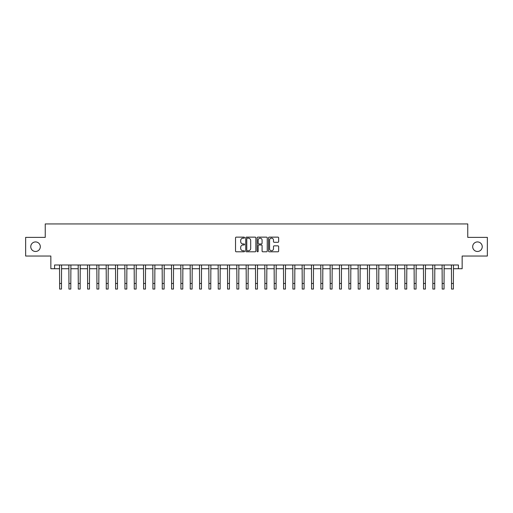 <?xml version="1.0" encoding="UTF-8"?>
<svg xmlns="http://www.w3.org/2000/svg" width="513" height="513" viewBox="0 0 513 513"><rect width="100%" height="100%" fill="white"/><g stroke="black" fill="none" stroke-linecap="round" stroke-linejoin="round"><path stroke-width="0.77" d="M244.554 237.647A0.513 0.513 0 0 0 244.041 237.134L236.256 237.134A0.731 0.731 0 0 0 235.525 237.865L235.525 251.056A0.731 0.731 0 0 0 236.256 251.793L244.041 251.793A0.513 0.513 0 0 0 244.554 251.28A0.513 0.513 0 0 0 244.041 250.767L243.034 250.767A2.347 2.347 0 0 1 240.693 248.42L240.693 247.324A2.347 2.347 0 0 1 243.034 244.977L244.041 244.977A0.513 0.513 0 0 0 244.554 244.464A0.513 0.513 0 0 0 244.041 243.951L243.034 243.951A2.347 2.347 0 0 1 240.693 241.604L240.693 240.507A2.347 2.347 0 0 1 243.034 238.16L244.041 238.16A0.513 0.513 0 0 0 244.554 237.647M472.685 246.702A4.777 4.777 0 0 0 477.462 251.479A4.777 4.777 0 0 0 482.239 246.702A4.777 4.777 0 0 0 477.462 241.924A4.777 4.777 0 0 0 472.685 246.702M30.761 246.702A4.777 4.777 0 0 0 35.538 251.479A4.777 4.777 0 0 0 40.315 246.702A4.777 4.777 0 0 0 35.538 241.924A4.777 4.777 0 0 0 30.761 246.702M277.911 242.303A0.731 0.731 0 0 0 278.649 241.572L278.649 237.865A0.731 0.731 0 0 0 277.911 237.134L269.267 237.134A0.731 0.731 0 0 0 268.536 237.865L268.536 251.056A0.731 0.731 0 0 0 269.267 251.793L277.911 251.793A0.731 0.731 0 0 0 278.649 251.056L278.649 246.586A0.731 0.731 0 0 0 277.911 245.855L274.211 245.855A0.731 0.731 0 0 0 273.48 246.586L273.48 248.805A1.962 1.962 0 0 1 271.518 250.767A1.962 1.962 0 0 1 269.562 248.805L269.562 240.122A1.962 1.962 0 0 1 271.518 238.16A1.962 1.962 0 0 1 273.48 240.122L273.48 241.572A0.731 0.731 0 0 0 274.211 242.303L277.911 242.303M54.577 268.722L54.577 264.99L458.423 264.99L458.423 268.722L462.155 268.722L462.155 256.032L487.35 256.032L487.35 237.372L467.753 237.372L467.753 223.937L45.247 223.937L45.247 237.372L25.65 237.372L25.65 256.032L50.845 256.032L50.845 268.722L59.617 268.722M255.859 237.865A0.731 0.731 0 0 0 255.128 237.134L246.477 237.134A0.731 0.731 0 0 0 245.746 237.865L245.746 251.056A0.731 0.731 0 0 0 246.477 251.793L255.128 251.793A0.731 0.731 0 0 0 255.859 251.056L255.859 237.865M257.872 237.134L266.523 237.134A0.731 0.731 0 0 1 267.254 237.865L267.254 251.056A0.731 0.731 0 0 1 266.523 251.793L262.823 251.793A0.731 0.731 0 0 1 262.085 251.056L262.085 245.708A0.731 0.731 0 0 0 261.354 244.977L258.898 244.977A0.731 0.731 0 0 0 258.167 245.708L258.167 251.28A0.513 0.513 0 0 1 257.654 251.793A0.513 0.513 0 0 1 257.141 251.28L257.141 237.865A0.731 0.731 0 0 1 257.872 237.134M61.483 268.722L68.947 268.722M70.813 268.722L78.277 268.722M80.143 268.722L87.608 268.722M89.474 268.722L96.938 268.722M98.804 268.722L106.268 268.722M108.134 268.722L115.598 268.722M117.471 268.722L124.935 268.722M126.801 268.722L134.265 268.722M136.131 268.722L143.595 268.722M145.461 268.722L152.925 268.722M154.791 268.722L162.255 268.722M164.122 268.722L171.586 268.722M173.452 268.722L180.916 268.722M182.782 268.722L190.252 268.722M192.119 268.722L199.583 268.722M201.449 268.722L208.913 268.722M210.779 268.722L218.243 268.722M220.109 268.722L227.573 268.722M229.439 268.722L236.903 268.722M238.769 268.722L246.234 268.722M248.1 268.722L255.564 268.722M257.436 268.722L264.9 268.722M266.766 268.722L274.231 268.722M276.097 268.722L283.561 268.722M285.427 268.722L292.891 268.722M294.757 268.722L302.221 268.722M304.087 268.722L311.551 268.722M313.417 268.722L320.881 268.722M322.748 268.722L330.218 268.722M332.084 268.722L339.548 268.722M341.414 268.722L348.878 268.722M350.745 268.722L358.209 268.722M360.075 268.722L367.539 268.722M369.405 268.722L376.869 268.722M378.735 268.722L386.199 268.722M388.065 268.722L395.529 268.722M397.402 268.722L404.866 268.722M406.732 268.722L414.196 268.722M416.062 268.722L423.526 268.722M425.392 268.722L432.857 268.722M434.723 268.722L442.187 268.722M444.053 268.722L451.517 268.722M453.383 268.722L458.423 268.722M247.285 238.16A0.513 0.513 0 0 0 246.772 238.673L246.772 250.254A0.513 0.513 0 0 0 247.285 250.767L248.35 250.767A2.347 2.347 0 0 0 250.69 248.42L250.69 240.507A2.347 2.347 0 0 0 248.35 238.16L247.285 238.16M262.085 240.161A1.962 1.962 0 0 0 260.129 238.199A1.962 1.962 0 0 0 258.167 240.161L258.167 243.22A0.731 0.731 0 0 0 258.898 243.951L261.354 243.951A0.731 0.731 0 0 0 262.085 243.22L262.085 240.161M59.527 264.99L59.617 283.465L61.483 283.465L61.573 264.99M59.617 283.465L59.617 289.063L61.483 289.063L61.483 283.465M68.857 264.99L68.947 283.465L70.813 283.465L70.903 264.99M68.947 283.465L68.947 289.063L70.813 289.063L70.813 283.465M78.188 264.99L78.277 283.465L80.143 283.465L80.233 264.99M78.277 283.465L78.277 289.063L80.143 289.063L80.143 283.465M87.518 264.99L87.608 283.465L89.474 283.465L89.563 264.99M87.608 283.465L87.608 289.063L89.474 289.063L89.474 283.465M96.848 264.99L96.938 283.465L98.804 283.465L98.894 264.99M96.938 283.465L96.938 289.063L98.804 289.063L98.804 283.465M106.185 264.99L106.268 283.465L108.134 283.465L108.224 264.99M106.268 283.465L106.268 289.063L108.134 289.063L108.134 283.465M115.515 264.99L115.598 283.465L117.471 283.465L117.554 264.99M115.598 283.465L115.598 289.063L117.471 289.063L117.471 283.465M124.845 264.99L124.935 283.465L126.801 283.465L126.884 264.99M124.935 283.465L124.935 289.063L126.801 289.063L126.801 283.465M134.175 264.99L134.265 283.465L136.131 283.465L136.221 264.99M134.265 283.465L134.265 289.063L136.131 289.063L136.131 283.465M143.505 264.99L143.595 283.465L145.461 283.465L145.551 264.99M143.595 283.465L143.595 289.063L145.461 289.063L145.461 283.465M152.836 264.99L152.925 283.465L154.791 283.465L154.881 264.99M152.925 283.465L152.925 289.063L154.791 289.063L154.791 283.465M162.166 264.99L162.255 283.465L164.122 283.465L164.211 264.99M162.255 283.465L162.255 289.063L164.122 289.063L164.122 283.465M171.496 264.99L171.586 283.465L173.452 283.465L173.541 264.99M171.586 283.465L171.586 289.063L173.452 289.063L173.452 283.465M180.833 264.99L180.916 283.465L182.782 283.465L182.872 264.99M180.916 283.465L180.916 289.063L182.782 289.063L182.782 283.465M190.163 264.99L190.252 283.465L192.119 283.465L192.202 264.99M190.252 283.465L190.252 289.063L192.119 289.063L192.119 283.465M199.493 264.99L199.583 283.465L201.449 283.465L201.538 264.99M199.583 283.465L199.583 289.063L201.449 289.063L201.449 283.465M208.823 264.99L208.913 283.465L210.779 283.465L210.869 264.99M208.913 283.465L208.913 289.063L210.779 289.063L210.779 283.465M218.153 264.99L218.243 283.465L220.109 283.465L220.199 264.99M218.243 283.465L218.243 289.063L220.109 289.063L220.109 283.465M227.483 264.99L227.573 283.465L229.439 283.465L229.529 264.99M227.573 283.465L227.573 289.063L229.439 289.063L229.439 283.465M236.814 264.99L236.903 283.465L238.769 283.465L238.859 264.99M236.903 283.465L236.903 289.063L238.769 289.063L238.769 283.465M246.15 264.99L246.234 283.465L248.1 283.465L248.189 264.99M246.234 283.465L246.234 289.063L248.1 289.063L248.1 283.465M255.48 264.99L255.564 283.465L257.436 283.465L257.52 264.99M255.564 283.465L255.564 289.063L257.436 289.063L257.436 283.465M264.811 264.99L264.9 283.465L266.766 283.465L266.85 264.99M264.9 283.465L264.9 289.063L266.766 289.063L266.766 283.465M274.141 264.99L274.231 283.465L276.097 283.465L276.186 264.99M274.231 283.465L274.231 289.063L276.097 289.063L276.097 283.465M283.471 264.99L283.561 283.465L285.427 283.465L285.517 264.99M283.561 283.465L283.561 289.063L285.427 289.063L285.427 283.465M292.801 264.99L292.891 283.465L294.757 283.465L294.847 264.99M292.891 283.465L292.891 289.063L294.757 289.063L294.757 283.465M302.131 264.99L302.221 283.465L304.087 283.465L304.177 264.99M302.221 283.465L302.221 289.063L304.087 289.063L304.087 283.465M311.462 264.99L311.551 283.465L313.417 283.465L313.507 264.99M311.551 283.465L311.551 289.063L313.417 289.063L313.417 283.465M320.798 264.99L320.881 283.465L322.748 283.465L322.837 264.99M320.881 283.465L320.881 289.063L322.748 289.063L322.748 283.465M330.128 264.99L330.218 283.465L332.084 283.465L332.168 264.99M330.218 283.465L330.218 289.063L332.084 289.063L332.084 283.465M339.459 264.99L339.548 283.465L341.414 283.465L341.504 264.99M339.548 283.465L339.548 289.063L341.414 289.063L341.414 283.465M348.789 264.99L348.878 283.465L350.745 283.465L350.834 264.99M348.878 283.465L348.878 289.063L350.745 289.063L350.745 283.465M358.119 264.99L358.209 283.465L360.075 283.465L360.164 264.99M358.209 283.465L358.209 289.063L360.075 289.063L360.075 283.465M367.449 264.99L367.539 283.465L369.405 283.465L369.495 264.99M367.539 283.465L367.539 289.063L369.405 289.063L369.405 283.465M376.779 264.99L376.869 283.465L378.735 283.465L378.825 264.99M376.869 283.465L376.869 289.063L378.735 289.063L378.735 283.465M386.116 264.99L386.199 283.465L388.065 283.465L388.155 264.99M386.199 283.465L386.199 289.063L388.065 289.063L388.065 283.465M395.446 264.99L395.529 283.465L397.402 283.465L397.485 264.99M395.529 283.465L395.529 289.063L397.402 289.063L397.402 283.465M404.776 264.99L404.866 283.465L406.732 283.465L406.815 264.99M404.866 283.465L404.866 289.063L406.732 289.063L406.732 283.465M414.106 264.99L414.196 283.465L416.062 283.465L416.152 264.99M414.196 283.465L414.196 289.063L416.062 289.063L416.062 283.465M423.437 264.99L423.526 283.465L425.392 283.465L425.482 264.99M423.526 283.465L423.526 289.063L425.392 289.063L425.392 283.465M432.767 264.99L432.857 283.465L434.723 283.465L434.812 264.99M432.857 283.465L432.857 289.063L434.723 289.063L434.723 283.465M442.097 264.99L442.187 283.465L444.053 283.465L444.143 264.99M442.187 283.465L442.187 289.063L444.053 289.063L444.053 283.465M451.427 264.99L451.517 283.465L453.383 283.465L453.473 264.99M451.517 283.465L451.517 289.063L453.383 289.063L453.383 283.465"/></g></svg>
